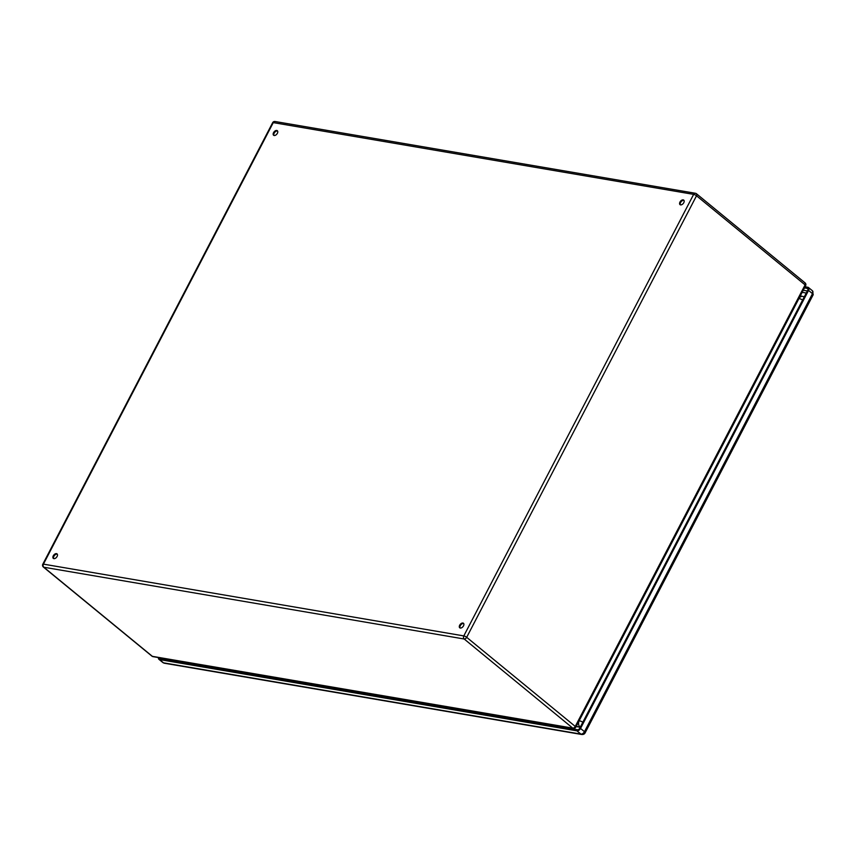 <?xml version="1.0" encoding="UTF-8"?>
<svg xmlns="http://www.w3.org/2000/svg" width="856" height="856" viewBox="0 0 856 856"><rect width="100%" height="100%" fill="white"/><g stroke="black" fill="none" stroke-linecap="round" stroke-linejoin="round"><path stroke-width="1.28" d="M276.777 130.476A2.921 1.776 129.4 0 1 277.323 130.722A2.921 1.776 129.4 0 1 276.841 134.114A2.921 1.776 129.4 0 1 273.61 135.248A2.921 1.776 129.4 0 1 273.802 132.252A2.921 1.776 129.4 0 1 276.777 130.476M56.496 553.639A2.921 1.776 129.4 0 1 57.042 553.885A2.921 1.776 129.4 0 1 56.56 557.267A2.921 1.776 129.4 0 1 53.329 558.401A2.921 1.776 129.4 0 1 53.521 555.405A2.921 1.776 129.4 0 1 56.496 553.639M462.903 623.029A2.921 1.776 129.4 0 1 463.449 623.264A2.921 1.776 129.4 0 1 462.968 626.656A2.921 1.776 129.4 0 1 459.736 627.79A2.921 1.776 129.4 0 1 459.94 624.794A2.921 1.776 129.4 0 1 462.903 623.029M683.184 199.865A2.921 1.776 129.4 0 1 683.73 200.111A2.921 1.776 129.4 0 1 683.249 203.503A2.921 1.776 129.4 0 1 680.017 204.638A2.921 1.776 129.4 0 1 680.22 201.642A2.921 1.776 129.4 0 1 683.184 199.865M802.65 299.964A4.548 1.188 -152.5 0 0 799.023 298.562L798.948 298.541M277.579 131.022A2.921 1.776 -50.6 0 0 277.376 130.968A2.921 1.776 -50.6 0 0 274.594 132.477A2.921 1.776 -50.6 0 0 273.963 135.441M57.298 554.185A2.921 1.776 -50.6 0 0 57.095 554.132A2.921 1.776 -50.6 0 0 54.313 555.64A2.921 1.776 -50.6 0 0 53.682 558.593M463.706 623.564A2.921 1.776 -50.6 0 0 463.503 623.51A2.921 1.776 -50.6 0 0 460.721 625.019A2.921 1.776 -50.6 0 0 460.089 627.983M683.987 200.411A2.921 1.776 -50.6 0 0 683.784 200.358A2.921 1.776 -50.6 0 0 681.002 201.866A2.921 1.776 -50.6 0 0 680.37 204.83M804.49 287.905L807.294 288.386A1.947 1.188 129.4 0 1 807.668 288.547A1.947 1.188 129.4 0 1 807.7 290.27L579.673 728.296A1.947 1.188 129.4 0 1 577.533 729.751L160.126 658.478A1.947 1.188 129.4 0 1 159.751 658.317A1.947 1.188 129.4 0 1 159.462 657.74M576.131 726.562L580.218 727.258M805.068 286.792L807.871 287.274A3.253 1.969 129.4 0 1 808.492 287.541A3.253 1.969 129.4 0 1 808.546 290.419L580.529 728.435A3.253 1.969 129.4 0 1 576.955 730.864L159.537 659.591A3.253 1.969 129.4 0 1 158.927 659.323A3.253 1.969 129.4 0 1 158.478 657.568M804.201 296.979A4.548 4.548 0 0 0 802.586 296.379A4.548 3.413 -80.3 0 0 799.023 298.562L798.883 298.669M804.629 282.694A2.279 1.38 129.4 0 1 805.068 282.887A2.279 1.38 129.4 0 1 805.1 284.898A2.279 0.589 -152.5 0 1 805.635 285.69L575.788 727.226A2.279 0.589 -152.5 0 0 575.253 726.423L805.1 284.898L696.527 195.778L466.68 637.313L575.253 726.423A2.279 1.38 129.4 0 1 572.76 728.124L464.187 639.004L43.806 567.228L152.379 656.349L572.76 728.124A2.279 1.712 -80.3 0 0 573.392 728.413L153.01 656.638A2.279 1.712 -80.3 0 1 152.379 656.349A2.279 1.38 -50.6 0 1 151.951 656.156A2.279 2.279 0 0 0 153.01 656.638M272.647 122.708A2.279 0.589 -152.5 0 1 273.267 122.611L43.421 564.136L463.802 635.912L693.649 194.376L273.267 122.611A2.279 1.712 -80.3 0 1 275.044 121.509A2.279 2.279 0 0 0 272.647 122.708L42.8 564.232A2.279 2.279 0 0 0 43.378 567.047A2.279 1.38 -50.6 0 0 43.806 567.228A2.279 1.712 99.7 0 1 43.421 564.136A2.279 0.589 -152.5 0 0 42.8 564.232M696.056 193.574A2.279 1.712 99.7 0 0 695.425 193.285A2.279 1.712 99.7 0 0 693.649 194.376A2.279 0.589 -152.5 0 1 696.527 195.778A2.279 1.38 -50.6 0 0 696.484 193.766A2.279 1.38 -50.6 0 0 696.056 193.574M466.68 637.313A2.279 0.589 -152.5 0 0 463.802 635.912A2.279 1.712 -80.3 0 0 464.187 639.004A2.279 1.38 -50.6 0 0 466.68 637.313M803.26 290.259L807.336 290.954M807.893 288.879L807.294 288.386M806.266 293.03L802.179 292.335M166.792 658.992L166.492 659.569M164.031 659.141L164.331 658.574M808.492 287.541L812.44 290.783A3.253 1.969 129.4 0 1 812.494 293.661L808.546 290.419M576.955 730.864L580.914 734.106L163.496 662.833A2.985 2.247 -80.3 0 0 164.32 663.218L581.738 734.491A2.985 2.247 -80.3 0 1 580.914 734.106A3.253 1.969 129.4 0 0 584.477 731.677A2.985 0.781 -152.5 0 1 585.183 732.725L813.2 294.71A2.985 0.781 -152.5 0 0 812.494 293.661L584.477 731.677L580.529 728.435M158.927 659.323L162.886 662.565A3.253 1.969 129.4 0 0 163.496 662.833L159.537 659.591M162.522 658.885L161.559 658.103M580.261 727.172L576.259 726.327M582.861 722.175A4.548 1.188 -152.5 0 0 579.234 720.773A4.548 3.413 -80.3 0 0 580.004 726.969A4.548 2.761 -50.6 0 0 580.347 727.001M805.635 285.69A2.279 2.279 0 0 0 805.068 282.887L696.484 193.766A2.279 2.279 0 0 0 695.425 193.285L275.044 121.509M573.392 728.413A2.279 2.279 0 0 0 575.788 727.226M151.951 656.156L43.378 567.047M164.32 663.218L162.886 662.565M585.183 732.725C584.605 734.031 583.46 734.619 581.738 734.491M812.44 290.783L813.2 294.71M800.285 295.983L802.586 296.379"/></g></svg>
